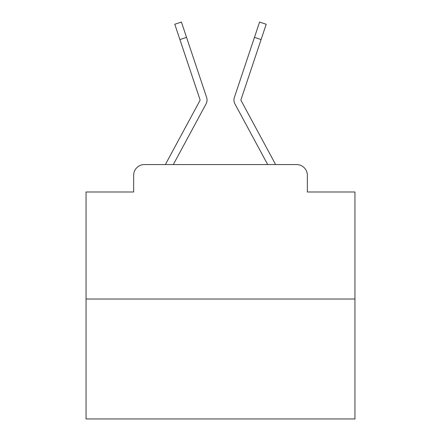 <?xml version="1.0" encoding="UTF-8"?>
<svg xmlns="http://www.w3.org/2000/svg" width="441" height="441" viewBox="0 0 441 441"><rect width="100%" height="100%" fill="white"/><g stroke="black" fill="none" stroke-linecap="round" stroke-linejoin="round"><path stroke-width="0.66" d="M133.645 175.325L133.645 191.995L133.645 175.325A10.755 10.755 0 0 1 144.4 164.57L165.469 164.57A26.89 26.89 0 0 1 166.455 162.547L199.933 100.542A1.075 1.075 0 0 0 200.01 99.688L174.785 24.266L181.416 22.05L186.532 37.353L179.906 39.569M354.95 299.02L86.05 299.02L86.05 418.95L354.95 418.95L354.95 191.995L307.355 191.995L307.355 175.325A10.755 10.755 0 0 0 296.6 164.57L144.4 164.57M86.05 299.02L86.05 191.995L133.645 191.995M198.676 117.587L173.307 164.57L198.676 117.587L173.307 164.57L198.676 117.587L173.307 164.57L198.676 117.587L173.307 164.57L198.676 117.587L173.307 164.57L198.676 117.587L173.307 164.57L198.676 117.587L173.307 164.57L198.676 117.587L173.307 164.57L198.676 117.587L173.307 164.57L198.676 117.587L173.307 164.57L198.676 117.587L173.307 164.57L198.676 117.587L173.307 164.57L198.676 117.587L173.307 164.57L198.676 117.587L173.307 164.57L198.676 117.587L173.307 164.57L178.55 164.57M262.45 164.57L267.693 164.57L242.324 117.587M241.067 100.542A1.075 1.075 0 0 1 240.935 100.03A1.075 1.075 0 0 0 241.067 100.542A1.075 1.075 0 0 1 240.935 100.03A1.075 1.075 0 0 0 241.067 100.542A1.075 1.075 0 0 1 240.935 100.03A1.075 1.075 0 0 0 241.067 100.542A1.075 1.075 0 0 1 240.935 100.03A1.075 1.075 0 0 0 241.067 100.542A1.075 1.075 0 0 1 240.935 100.03A1.075 1.075 0 0 0 241.067 100.542A1.075 1.075 0 0 1 240.935 100.03A1.075 1.075 0 0 0 241.067 100.542A1.075 1.075 0 0 1 240.935 100.03A1.075 1.075 0 0 0 241.067 100.542A1.075 1.075 0 0 1 240.935 100.03A1.075 1.075 0 0 0 241.067 100.542A1.075 1.075 0 0 1 240.935 100.03A1.075 1.075 0 0 0 241.067 100.542A1.075 1.075 0 0 1 240.935 100.03A1.075 1.075 0 0 0 241.067 100.542A1.075 1.075 0 0 1 240.935 100.03A1.075 1.075 0 0 0 241.067 100.542A1.075 1.075 0 0 1 240.935 100.03A1.075 1.075 0 0 0 241.067 100.542A1.075 1.075 0 0 1 240.935 100.03A1.075 1.075 0 0 0 241.067 100.542L274.545 162.547A26.89 26.89 0 0 1 275.531 164.57L296.6 164.57M307.355 191.995L307.355 175.325M173.307 164.57L206.085 103.867A8.065 8.065 0 0 0 206.636 97.472L186.532 37.353M267.693 164.57L234.915 103.867A8.065 8.065 0 0 1 234.364 97.472L259.584 22.05L266.215 24.266L259.584 22.05L266.215 24.266L259.584 22.05L266.215 24.266L259.584 22.05L266.215 24.266L259.584 22.05L266.215 24.266L259.584 22.05L266.215 24.266L259.584 22.05L266.215 24.266L259.584 22.05L266.215 24.266L259.584 22.05L266.215 24.266L259.584 22.05L266.215 24.266L259.584 22.05L266.215 24.266L259.584 22.05L266.215 24.266L259.584 22.05L266.215 24.266L259.584 22.05L266.215 24.266L259.584 22.05L266.215 24.266L259.584 22.05L266.215 24.266L259.584 22.05L266.215 24.266L259.584 22.05L266.215 24.266L259.584 22.05L266.215 24.266L259.584 22.05L266.215 24.266L259.584 22.05L266.215 24.266L259.584 22.05L266.215 24.266L259.584 22.05L266.215 24.266L259.584 22.05L266.215 24.266L259.584 22.05L266.215 24.266L261.094 39.569L254.468 37.353M240.935 100.03A1.075 1.075 0 0 1 240.99 99.688A1.075 1.075 0 0 0 240.935 100.03A1.075 1.075 0 0 1 240.99 99.688A1.075 1.075 0 0 0 240.935 100.03A1.075 1.075 0 0 1 240.99 99.688A1.075 1.075 0 0 0 240.935 100.03A1.075 1.075 0 0 1 240.99 99.688A1.075 1.075 0 0 0 240.935 100.03A1.075 1.075 0 0 1 240.99 99.688A1.075 1.075 0 0 0 240.935 100.03A1.075 1.075 0 0 1 240.99 99.688A1.075 1.075 0 0 0 240.935 100.03A1.075 1.075 0 0 1 240.99 99.688A1.075 1.075 0 0 0 240.935 100.03A1.075 1.075 0 0 1 240.99 99.688A1.075 1.075 0 0 0 240.935 100.03A1.075 1.075 0 0 1 240.99 99.688A1.075 1.075 0 0 0 240.935 100.03A1.075 1.075 0 0 1 240.99 99.688A1.075 1.075 0 0 0 240.935 100.03A1.075 1.075 0 0 1 240.99 99.688A1.075 1.075 0 0 0 240.935 100.03A1.075 1.075 0 0 1 240.99 99.688A1.075 1.075 0 0 0 240.935 100.03A1.075 1.075 0 0 1 240.99 99.688A1.075 1.075 0 0 0 240.935 100.03A1.075 1.075 0 0 1 240.99 99.688A1.075 1.075 0 0 0 240.935 100.03A1.075 1.075 0 0 1 240.99 99.688A1.075 1.075 0 0 0 240.935 100.03A1.075 1.075 0 0 1 240.99 99.688L261.094 39.569M199.933 100.542A1.075 1.075 0 0 0 200.065 100.03A1.075 1.075 0 0 1 199.933 100.542A1.075 1.075 0 0 0 200.065 100.03A1.075 1.075 0 0 1 199.933 100.542A1.075 1.075 0 0 0 200.065 100.03A1.075 1.075 0 0 1 199.933 100.542A1.075 1.075 0 0 0 200.065 100.03A1.075 1.075 0 0 1 199.933 100.542A1.075 1.075 0 0 0 200.065 100.03A1.075 1.075 0 0 1 199.933 100.542A1.075 1.075 0 0 0 200.065 100.03A1.075 1.075 0 0 1 199.933 100.542A1.075 1.075 0 0 0 200.065 100.03A1.075 1.075 0 0 1 199.933 100.542A1.075 1.075 0 0 0 200.065 100.03A1.075 1.075 0 0 1 199.933 100.542A1.075 1.075 0 0 0 200.065 100.03A1.075 1.075 0 0 1 199.933 100.542A1.075 1.075 0 0 0 200.065 100.03A1.075 1.075 0 0 1 199.933 100.542A1.075 1.075 0 0 0 200.065 100.03A1.075 1.075 0 0 1 199.933 100.542A1.075 1.075 0 0 0 200.065 100.03A1.075 1.075 0 0 1 199.933 100.542A1.075 1.075 0 0 0 200.065 100.03A1.075 1.075 0 0 1 199.933 100.542A1.075 1.075 0 0 0 200.065 100.03A1.075 1.075 0 0 1 199.933 100.542A1.075 1.075 0 0 0 200.065 100.03A1.075 1.075 0 0 1 199.933 100.542A1.075 1.075 0 0 0 200.01 99.688A1.075 1.075 0 0 1 200.065 100.03A1.075 1.075 0 0 0 200.01 99.688M266.215 24.266L259.584 22.05"/></g></svg>
